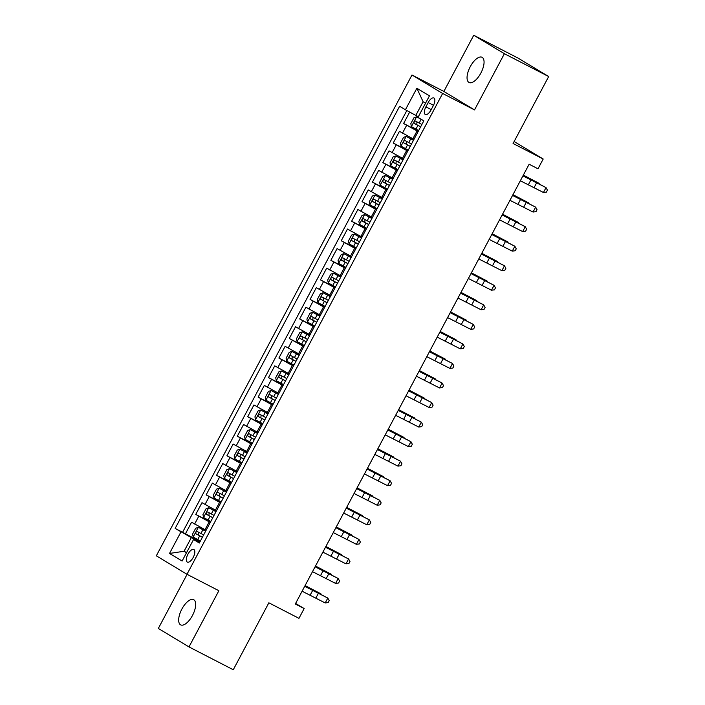 <?xml version="1.0" encoding="UTF-8"?>
<svg xmlns="http://www.w3.org/2000/svg" width="705" height="705" viewBox="0 0 705 705"><rect width="100%" height="100%" fill="white"/><g stroke="black" fill="none" stroke-linecap="round" stroke-linejoin="round"><path stroke-width="1.06" d="M192.474 615.465A14.17 6.178 -62.7 0 0 193.663 599.682A14.17 6.178 -62.7 0 0 181.864 609.085A14.17 6.178 -62.7 0 0 180.674 624.868A14.17 6.178 -62.7 0 0 192.474 615.465M480.863 73.082A14.17 6.178 -62.7 0 0 482.053 57.299A14.17 6.178 -62.7 0 0 470.253 66.693A14.17 6.178 -62.7 0 0 469.063 82.485A14.17 6.178 -62.7 0 0 480.863 73.082M193.223 557.399A7.085 3.093 -62.7 0 0 193.822 549.503A7.085 3.093 -62.7 0 0 187.927 554.201A7.085 3.093 -62.7 0 0 187.327 562.096A7.085 3.093 -62.7 0 0 193.223 557.399M187.098 574.337L158.325 628.455L188.984 646.917L233.267 669.75L268.861 602.81L298.964 618.338L304.163 608.565L295.615 603.418M411.976 75.003L156.325 555.813L186.984 574.284L442.634 93.465L411.976 75.003L443.859 91.439L474.518 109.909L504.392 53.712L473.742 35.25L443.859 91.439M473.742 35.25L518.016 58.083L548.675 76.545L513.081 143.494L543.194 159.022L514.13 141.52M504.392 53.712L548.675 76.545M409.675 112.069L403.604 123.498L418.356 131.112M413.967 139.361L399.444 131.315L393.205 143.044L407.966 150.659M403.577 158.907L389.054 150.861L382.815 162.591L397.567 170.205M393.187 178.453L378.656 170.407L372.425 182.137L387.177 189.742M382.789 197.99L368.266 189.953L362.035 201.683L376.787 209.288M372.399 217.537L357.876 209.5L351.636 221.229L366.388 228.834M362.009 237.083L347.486 229.046L341.246 240.775L355.999 248.38M351.619 256.629L337.087 248.592L330.856 260.321L345.609 267.926M341.22 276.175L326.697 268.138L320.458 279.867L335.219 287.473M330.83 295.721L316.307 287.684L310.068 299.413L324.82 307.019M320.44 315.267L305.908 307.23L299.678 318.951L314.43 326.565M310.041 334.813L295.518 326.776L289.288 338.497L304.04 346.111M299.651 354.359L285.128 346.322L278.889 358.043L293.65 365.657M289.262 373.906L274.738 365.86L268.499 377.589L283.251 385.203M278.872 393.452L264.34 385.406L258.109 397.135L272.861 404.74M268.473 412.989L253.95 404.952L247.711 416.681L262.471 424.287M258.083 432.535L243.56 424.498L237.321 436.228L252.073 443.833M247.693 452.081L233.161 444.044L226.931 455.774L241.683 463.379M237.294 471.627L222.771 463.59L216.541 475.32L231.293 482.925M226.904 491.173L212.381 483.137L206.142 494.866L220.903 502.471M216.514 510.72L201.991 502.683L195.752 514.412L210.504 522.017M543.194 159.022L537.994 168.795L529.138 164.221L295.307 603.991L304.163 608.565M428.173 102.56L425.89 106.86A6.865 2.996 -62.7 0 0 425.309 114.51A6.865 2.996 -62.7 0 0 431.028 109.954L433.311 105.653A6.865 2.996 -62.7 0 0 433.892 98.004A6.865 2.996 -62.7 0 0 428.173 102.56L433.496 105.301M199.674 542.401L193.54 539.528L199.339 543.017L423.82 120.837L418.021 117.347L429.451 95.845L416.858 88.257L405.419 109.76L399.62 106.27L175.148 528.442L191.346 537.589L184.067 551.266L186.517 552.738M193.54 539.528L182.11 561.021L169.517 553.443L180.947 531.94M210.275 522.449L195.752 514.412M206.124 530.266L205.023 529.693L209.174 521.876M220.674 502.903L206.142 494.866M231.064 483.357L216.541 475.32M241.454 463.811L226.931 455.774M251.844 444.265L237.321 436.228M262.242 424.718L247.711 416.681M272.632 405.172L258.109 397.135M283.022 385.626L268.499 377.589M293.421 366.08L278.889 358.043M303.811 346.543L289.288 338.497M314.201 326.997L299.678 318.951M324.591 307.45L310.068 299.413M334.99 287.904L320.458 279.867M345.38 268.358L330.856 260.321M355.769 248.812L341.246 240.775M366.168 229.266L351.636 221.229M376.558 209.72L362.035 201.683M386.948 190.174L372.425 182.137M397.338 170.628L382.815 162.591M407.737 151.082L393.205 143.044M418.127 131.544L403.604 123.498M406.838 110.526L182.586 532.284L200.114 541.563M205.023 529.693L191.593 522.229L185.362 533.949M425.538 103.194L423.097 101.723L415.818 115.409L405.419 109.76M418.356 116.713L415.818 115.409M474.518 109.909L442.634 93.465M188.984 646.917L218.867 590.72L186.984 574.284M186.605 552.579L184.067 551.266L169.517 553.443M199.885 541.995L191.346 537.589M182.586 532.284L175.148 528.442M423.097 101.723L416.858 88.257M522.943 175.88L546.04 187.609L523.057 175.66M520.343 180.762L543.44 192.491L546.04 187.609L547.433 190.165L546.393 192.121L543.44 192.491M421.581 119.489L416.629 116.845L413.932 117.806L410.812 123.666L411.438 126.618L418.647 130.557M416.629 116.845L422.788 120.22M421.872 124.494L415.492 121.049C414.152 121.295 413.738 122.08 414.249 123.393L420.629 126.838M420.656 126.777L416.796 124.706L416.893 122.476M523.348 175.113L539.166 183.379L523.277 175.237M512.553 195.426L535.65 207.155L512.667 195.206M509.953 200.308L533.05 212.038L535.65 207.155L537.043 209.711L536.003 211.667L533.05 212.038M502.154 214.963L525.26 226.702L502.268 214.752M499.563 219.854L522.661 231.584L525.26 226.702L526.653 229.257L525.613 231.205L522.661 231.584M491.764 234.509L514.861 246.248L491.878 234.298M489.164 239.4L512.262 251.13L514.861 246.248L516.254 248.803L515.223 250.751L512.262 251.13M481.374 254.056L504.472 265.794L481.489 253.844M478.774 258.946L501.872 270.676L504.472 265.794L505.864 268.341L504.824 270.297L501.872 270.676M413.491 140.26L406.239 136.391L403.542 137.352L400.422 143.212L401.039 146.164L408.257 150.103M406.239 136.391L413.456 140.33M411.482 144.04L405.102 140.595C403.762 140.841 403.348 141.626 403.859 142.939L410.231 146.384M410.266 146.323L406.406 144.252L406.503 142.022M512.958 194.659L528.776 202.925L512.887 194.783M403.093 159.806L395.849 155.937L393.152 156.898L390.032 162.758L390.649 165.71L397.867 169.641M395.849 155.937L403.066 159.876M401.083 163.586L394.712 160.141C393.364 160.387 392.949 161.172 393.461 162.485L399.841 165.931M399.876 165.869L396.016 163.798L396.113 161.568M502.559 214.205L518.378 222.472L502.498 214.329M392.703 179.352L385.45 175.483L382.753 176.444L379.642 182.304L380.259 185.256L387.477 189.187M385.45 175.483L392.667 179.414M390.693 183.133L384.296 179.669C382.974 179.934 382.559 180.718 383.071 182.031L389.451 185.477M389.486 185.415L385.617 183.344L385.714 181.114M492.169 233.752L507.988 242.018L492.108 233.875M382.313 198.898L375.06 195.029L372.363 195.99L369.244 201.85L369.861 204.803L377.078 208.733M375.06 195.029L382.277 198.96M380.303 202.679L373.923 199.233C372.584 199.48 372.169 200.255 372.681 201.577L379.052 205.023M379.087 204.952L375.227 202.89L375.324 200.652M481.779 253.298L497.598 261.564L481.709 253.421M470.984 273.602L494.082 285.331L471.09 273.39M468.384 278.493L491.482 290.222L494.082 285.331L495.474 287.887L494.434 289.843L491.482 290.222M371.923 218.444L364.67 214.576L361.973 215.536L358.854 221.396L359.471 224.349L366.688 228.279M364.67 214.576L371.887 218.506M369.913 222.225L363.507 218.762C362.194 219.026 361.771 219.801 362.282 221.123L368.662 224.569M368.697 224.498L364.837 222.436L364.934 220.198M471.389 272.844L487.208 281.11L471.319 272.967M460.585 293.148L483.683 304.877L460.7 292.936M457.986 298.039L481.092 309.768L483.683 304.877L485.084 307.433L484.044 309.389L481.092 309.768M361.524 237.99L354.28 234.122L351.575 235.073L348.464 240.943L349.081 243.895L356.298 247.825M354.28 234.122L361.489 238.052M359.515 241.771L353.143 238.325C351.795 238.572 351.381 239.348 351.892 240.669L358.272 244.115M358.307 244.045L354.439 241.982L354.536 239.744M460.991 292.39L476.809 300.656L460.929 292.513M450.195 312.694L473.293 324.423L450.31 312.482M447.596 317.576L470.693 329.314L473.293 324.423L474.685 326.979L473.645 328.935L470.693 329.314M351.134 257.536L343.881 253.668L341.185 254.62L338.065 260.489L338.691 263.441L345.899 267.371M343.881 253.668L351.099 257.598M349.125 261.308L342.745 257.863C341.405 258.109 340.991 258.894 341.502 260.215L347.882 263.661M347.909 263.591L344.049 261.529L344.146 259.29M450.601 311.927L466.419 320.202L450.53 312.059M439.805 332.24L462.903 343.969L439.92 332.029M437.206 337.122L460.303 348.86L462.903 343.969L464.295 346.525L463.255 348.481L460.303 348.86M340.744 277.083L333.491 273.214L330.795 274.166L327.675 280.035L328.292 282.987L335.51 286.917M333.491 273.214L340.709 277.144M338.735 280.854L332.355 277.409C331.015 277.655 330.601 278.44 331.112 279.762L337.483 283.207M337.519 283.137L333.659 281.075L333.756 278.836M440.211 331.473L456.029 339.748L440.14 331.606M429.407 351.786L452.513 363.516L429.521 351.575M426.816 356.668L449.913 368.407L452.513 363.516L453.905 366.071L452.866 368.028L449.913 368.407M330.345 296.62L323.101 292.76L320.405 293.712L317.285 299.581L317.902 302.533L325.12 306.464M323.101 292.76L330.319 296.69M328.336 300.4L321.965 296.955C320.616 297.202 320.202 297.986 320.713 299.299L327.094 302.745M327.129 302.683L323.269 300.621L323.366 298.382M429.812 351.019L445.63 359.294L429.75 351.152M419.017 371.332L442.114 383.062L419.131 371.121M416.417 376.214L439.515 387.953L442.114 383.062L443.507 385.617L442.476 387.574L439.515 387.953M319.955 316.166L312.703 312.306L310.006 313.258L306.895 319.118L307.512 322.079L314.73 326.01M312.703 312.306L319.92 316.237M317.946 319.947L311.548 316.492C310.226 316.748 309.812 317.532 310.323 318.845L316.704 322.291M316.739 322.229L312.87 320.167L312.967 317.929M419.422 370.566L435.241 378.841L419.36 370.698M408.627 390.878L431.724 402.608L408.741 390.658M406.027 395.761L429.125 407.49L431.724 402.608L433.117 405.163L432.077 407.12L429.125 407.49M309.565 335.712L302.313 331.844L299.616 332.804L296.497 338.664L297.113 341.617L304.331 345.556M302.313 331.844L309.53 335.783M307.556 339.493L301.176 336.047C299.837 336.294 299.422 337.078 299.933 338.391L306.305 341.837M306.34 341.775L302.48 339.704L302.577 337.475M409.032 390.112L424.851 398.378L408.962 390.244M398.237 410.425L421.334 422.154L398.343 410.204M395.637 415.307L418.735 427.036L421.334 422.154L422.727 424.71L421.687 426.666L418.735 427.036M299.176 355.258L291.923 351.39L289.226 352.35L286.107 358.211L286.724 361.163L293.941 365.102M291.923 351.39L299.14 355.329M297.166 359.039L290.76 355.584C289.447 355.84 289.024 356.624 289.535 357.937L295.915 361.383M295.95 361.321L292.09 359.25L292.187 357.021M398.642 409.658L414.461 417.924L398.572 409.781M387.838 429.962L410.936 441.7L387.953 429.75M385.238 434.853L408.345 446.582L410.936 441.7L412.337 444.256L411.297 446.203L408.345 446.582M288.777 374.804L281.533 370.936L278.827 371.896L275.717 377.757L276.334 380.709L283.551 384.639M281.533 370.936L288.742 374.875M286.768 378.585L280.396 375.139C279.048 375.386 278.634 376.17 279.145 377.483L285.525 380.929M285.56 380.867L281.692 378.796L281.788 376.567M388.243 429.204L404.062 437.47L388.182 429.327M377.448 449.508L400.546 461.246L377.563 449.296M374.849 454.399L397.946 466.128L400.546 461.246L401.938 463.802L400.898 465.749L397.946 466.128M278.387 394.351L271.134 390.482L268.438 391.442L265.318 397.303L265.944 400.255L273.152 404.185M271.134 390.482L278.352 394.412M276.378 398.131L269.997 394.685C268.658 394.932 268.244 395.716 268.755 397.03L275.135 400.475M275.17 400.414L271.302 398.343L271.399 396.113M377.854 448.75L393.672 457.016L377.783 448.873M367.058 469.054L390.156 480.792L367.173 468.843M364.459 473.945L387.556 485.674L390.156 480.792L391.548 483.348L390.508 485.296L387.556 485.674M267.997 413.897L260.744 410.028L258.048 410.989L254.928 416.849L255.545 419.801L262.762 423.731M260.744 410.028L267.962 413.958M265.988 417.677L259.607 414.232C258.268 414.478 257.854 415.254 258.365 416.576L264.736 420.021M264.772 419.951L260.912 417.889L261.009 415.65M367.464 468.296L383.282 476.562L367.393 468.42M356.66 488.6L379.766 500.33L356.774 488.389M354.069 493.491L377.166 505.221L379.766 500.33L381.158 502.885L380.118 504.842L377.166 505.221M257.607 433.443L250.354 429.574L247.658 430.535L244.538 436.395L245.155 439.347L252.372 443.278M250.354 429.574L257.572 433.505M255.589 437.223L249.218 433.778C247.869 434.024 247.455 434.8 247.966 436.122L254.346 439.567M254.382 439.497L250.522 437.435L250.619 435.196M357.065 487.842L372.883 496.108L357.003 487.966M346.27 508.146L369.367 519.876L346.384 507.935M343.67 513.037L366.767 524.767L369.367 519.876L370.76 522.431L369.728 524.388L366.767 524.767M247.208 452.989L239.956 449.12L237.259 450.072L234.148 455.941L234.765 458.893L241.982 462.824M239.956 449.12L247.173 453.051M245.199 456.77L238.801 453.306C237.479 453.571 237.065 454.346 237.576 455.668L243.956 459.114M243.992 459.043L240.123 456.981L240.22 454.743M346.675 507.388L362.493 515.655L346.613 507.512M335.88 527.692L358.977 539.422L335.994 527.481M333.28 532.583L356.377 544.313L358.977 539.422L360.37 541.978L359.33 543.934L356.377 544.313M236.818 472.535L229.566 468.666L226.869 469.618L223.749 475.487L224.366 478.439L231.584 482.37M229.566 468.666L236.783 472.597M234.809 476.307L228.429 472.87C227.089 473.108 226.675 473.892 227.186 475.214L233.558 478.66M233.593 478.589L229.733 476.527L229.83 474.289M336.285 526.926L352.103 535.201L336.214 527.058M325.49 547.239L348.587 558.968L325.595 547.027M322.89 552.121L345.988 563.859L348.587 558.968L349.98 561.524L348.94 563.48L345.988 563.859M226.428 492.081L219.176 488.212L216.479 489.164L213.359 495.033L213.976 497.986L221.194 501.916M219.176 488.212L226.393 492.143M224.419 495.853L218.012 492.398C216.699 492.654 216.276 493.438 216.796 494.76L223.168 498.206M223.203 498.135L219.343 496.073L219.44 493.835M325.895 546.472L341.714 554.747L325.825 546.604M315.091 566.785L338.188 578.514L315.205 566.573M312.5 571.667L335.598 583.405L338.188 578.514L339.59 581.07L338.55 583.026L335.598 583.405M216.03 511.618L208.786 507.759L206.08 508.71L202.969 514.579L203.586 517.532L210.804 521.462M208.786 507.759L215.994 511.689M214.02 515.399L207.649 511.953C206.301 512.2 205.886 512.984 206.398 514.298L212.778 517.743M212.813 517.682L208.944 515.619L209.041 513.381M315.496 566.018L331.315 574.293L315.435 566.15M304.701 586.331L327.799 598.06L304.816 586.119M302.101 591.213L325.199 602.951L327.799 598.06L329.191 600.616L328.151 602.572L325.199 602.951M205.64 531.165L198.387 527.305L195.69 528.257L192.571 534.117L193.196 537.078L200.405 541.008M198.387 527.305L205.604 531.235M203.63 534.945L197.25 531.5C195.911 531.746 195.496 532.531 196.008 533.844L202.388 537.289M202.423 537.228L198.554 535.165L198.651 532.927M305.106 585.564L320.925 593.839L305.036 585.696M215.413 510.156L219.572 502.33M225.803 490.61L229.962 482.793M236.193 471.063L240.352 463.247M246.591 451.517L250.742 443.701M256.981 431.971L261.141 424.154M267.371 412.425L271.531 404.608M277.77 392.879L281.921 385.062M288.16 373.333L292.319 365.516M298.55 353.787L302.709 345.97M308.94 334.24L313.099 326.424M319.339 314.694L323.489 306.878M329.728 295.157L333.888 287.332M340.118 275.611L344.278 267.785M350.517 256.065L354.668 248.248M360.907 236.519L365.067 228.702M371.297 216.973L375.457 209.156M381.687 197.426L385.846 189.61M392.086 177.88L396.236 170.064M402.476 158.334L406.635 150.518M412.866 138.788L417.025 130.971M402.467 133.139L406.626 125.323M194.624 524.044L198.775 516.227M205.014 504.498L209.174 496.681M215.404 484.961L219.563 477.135M225.794 465.415L229.953 457.589M236.193 445.868L240.343 438.052M246.583 426.322L250.742 418.506M256.973 406.776L261.132 398.959M267.371 387.23L271.522 379.413M277.761 367.684L281.921 359.867M288.151 348.138L292.311 340.321M298.541 328.592L302.701 320.775M308.94 309.046L313.09 301.229M319.33 289.499L323.489 281.683M329.72 269.962L333.879 262.137M340.118 250.416L344.269 242.59M350.508 230.87L354.668 223.053M360.898 211.324L365.058 203.507M371.288 191.778L375.448 183.961M381.687 172.231L385.838 164.415M392.077 152.685L396.236 144.869M431.213 109.61L425.89 106.86M530.988 179.801L528.398 184.692M536.699 182.71L534.099 187.6M416.558 116.871L411.42 126.547M417.915 125.402L415.941 129.112M421.132 119.339L419.158 123.049M416.796 124.706L414.249 123.393M520.598 199.348L517.999 204.23M526.309 202.256L523.709 207.147M510.209 218.894L507.609 223.776M515.919 221.802L513.319 226.693M499.819 238.44L497.219 243.322M505.52 241.348L502.921 246.239M489.42 257.986L486.829 262.868M495.13 260.894L492.531 265.785M406.168 136.418L401.022 146.094M407.525 144.939L405.551 148.658M410.742 138.885L408.768 142.595M406.406 144.252L403.859 142.939M395.778 155.964L390.632 165.64M397.126 164.485L395.152 168.204M400.352 158.431L398.378 162.141M396.016 163.798L393.461 162.485M385.388 175.51L380.242 185.186M386.737 184.031L384.763 187.75M389.962 177.977L387.988 181.687M385.617 183.344L383.071 182.031M374.989 195.056L369.852 204.732M376.347 203.578L374.373 207.296M379.563 197.523L377.589 201.233M375.227 202.89L372.681 201.577M479.03 277.532L476.43 282.414M484.74 280.44L482.141 285.322M364.6 214.602L359.453 224.278M365.948 223.124L363.974 226.834M369.173 217.069L367.199 220.78M364.837 222.436L362.282 221.123M468.64 297.078L466.04 301.96M474.342 299.986L471.751 304.868M354.21 234.148L349.063 243.815M355.558 242.67L353.584 246.38M358.783 236.607L356.809 240.326M354.439 241.982L351.892 240.669M458.241 316.615L455.65 321.506M463.952 319.532L461.352 324.415M343.811 253.694L338.673 263.362M345.168 262.216L343.194 265.926M348.385 256.153L346.411 259.872M344.049 261.529L341.502 260.215M447.851 336.162L445.252 341.053M453.562 339.079L450.962 343.961M333.421 273.232L328.274 282.908M334.778 281.762L332.804 285.472M337.995 275.699L336.021 279.418M333.659 281.075L331.112 279.762M437.461 355.708L434.862 360.599M443.172 358.625L440.572 363.507M323.031 292.778L317.885 302.454M324.379 301.308L322.405 305.018M327.605 295.245L325.631 298.964M323.269 300.621L320.713 299.299M427.071 375.254L424.472 380.145M432.773 378.171L430.173 383.053M312.641 312.324L307.495 322M313.989 320.854L312.015 324.564M317.215 314.791L315.241 318.501M312.87 320.167L310.323 318.845M416.673 394.8L414.082 399.691M422.383 397.708L419.783 402.599M302.242 331.87L297.105 341.546M303.599 340.4L301.625 344.111M306.816 334.337L304.842 338.048M302.48 339.704L299.933 338.391M406.283 414.346L403.683 419.228M411.993 417.254L409.394 422.145M291.852 351.416L286.706 361.092M293.201 359.938L291.227 363.657M296.426 353.884L294.452 357.594M292.09 359.25L289.535 357.937M395.893 433.892L393.293 438.774M401.594 436.8L399.004 441.691M281.462 370.962L276.316 380.638M282.811 379.484L280.837 383.203M286.036 373.43L284.062 377.14M281.692 378.796L279.145 377.483M385.494 453.438L382.903 458.321M391.204 456.346L388.605 461.237M271.064 390.508L265.926 400.184M272.421 399.03L270.447 402.749M275.637 392.976L273.663 396.686M271.302 398.343L268.755 397.03M375.104 472.985L372.504 477.867M380.815 475.893L378.215 480.784M260.674 410.054L255.527 419.731M262.031 418.576L260.057 422.295M265.247 412.522L263.273 416.232M260.912 417.889L258.365 416.576M364.714 492.531L362.114 497.413M370.425 495.439L367.825 500.321M250.284 429.601L245.137 439.277M251.632 438.122L249.658 441.832M254.857 432.068L252.883 435.778M250.522 437.435L247.966 436.122M354.324 512.077L351.724 516.959M360.026 514.985L357.426 519.867M239.894 449.147L234.747 458.814M241.242 457.668L239.268 461.378M244.468 451.605L242.494 455.324M240.123 456.981L237.576 455.668M343.925 531.614L341.335 536.505M349.636 534.531L347.036 539.413M229.495 468.693L224.357 478.36M230.852 477.214L228.878 480.925M234.069 471.151L232.095 474.87M229.733 476.527L227.186 475.214M333.536 551.16L330.936 556.051M339.246 554.077L336.646 558.959M219.105 488.23L213.959 497.906M220.453 496.761L218.479 500.471M223.679 490.698L221.705 494.416M219.343 496.073L216.796 494.76M323.146 570.706L320.546 575.597M328.847 573.623L326.256 578.505M208.715 507.776L203.569 517.452M210.064 516.307L208.09 520.017M213.289 510.244L211.315 513.963M208.944 515.619L206.398 514.298M312.747 590.252L310.156 595.143M318.457 593.169L315.858 598.051M198.325 527.322L193.179 536.999M199.674 535.853L197.7 539.563M202.89 529.79L200.916 533.509M198.554 535.165L196.008 533.844"/></g></svg>
